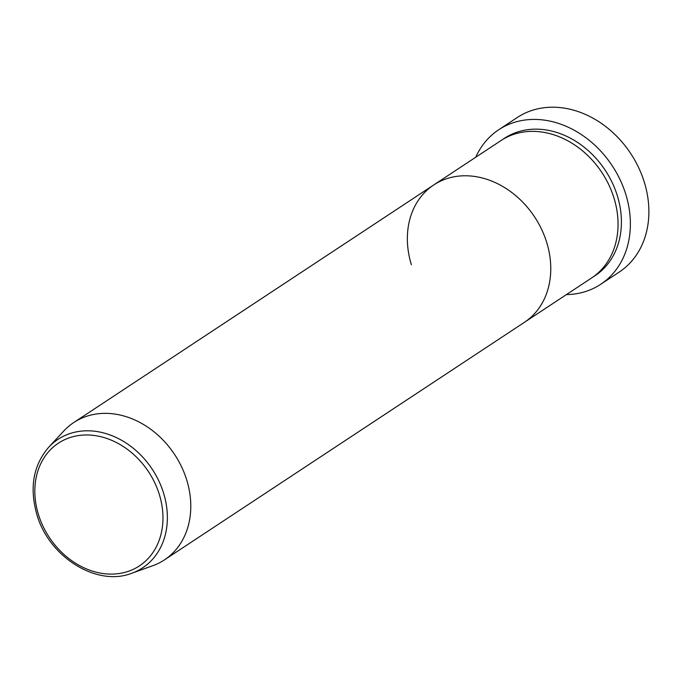 <?xml version="1.0" encoding="UTF-8"?>
<svg xmlns="http://www.w3.org/2000/svg" width="683" height="683" viewBox="0 0 683 683"><rect width="100%" height="100%" fill="white"/><g stroke="black" fill="none" stroke-linecap="round" stroke-linejoin="round"><path stroke-width="1.02" d="M600.707 284.29L619.208 272.082A92.581 74.899 -123.4 0 0 644.351 182.318A92.581 74.899 -123.4 0 0 517.219 117.536L498.718 129.753A92.581 74.899 56.6 0 1 625.85 194.527A92.581 74.899 56.6 0 1 600.707 284.29A92.581 74.899 56.6 0 1 566.403 294.604M411.388 264.748A82.293 66.575 56.6 0 1 433.731 184.965L501.015 140.553A82.293 66.575 56.6 0 1 614.026 198.138A82.293 66.575 56.6 0 1 591.674 277.921L524.39 322.333A82.293 66.575 56.6 0 0 546.741 242.542A82.293 66.575 56.6 0 1 524.39 322.333L164.415 559.906A82.293 66.575 56.6 0 1 152.804 565.695L131.87 573.208A76.923 62.23 56.6 0 0 163.604 493.203A76.923 62.23 56.6 0 0 112.174 435.763A76.923 62.23 56.6 0 0 48.724 447.22C33.296 465.234 29.326 487.611 36.831 514.359C48.715 556.918 96.918 587.149 131.87 573.208M433.731 184.965A82.293 66.575 56.6 0 1 546.741 242.542A82.293 66.575 56.6 0 0 433.731 184.965L73.755 422.538A82.293 66.575 56.6 0 1 186.758 480.115A82.293 66.575 56.6 0 1 164.415 559.906M475.744 157.235A92.581 74.899 56.6 0 1 498.718 129.753M48.724 447.22L63.86 430.922A82.293 66.575 56.6 0 1 73.755 422.538M502.722 139.477A82.293 66.575 56.6 0 1 617.389 195.919A82.293 66.575 56.6 0 1 593.339 276.786M159.37 494.62A73.533 59.489 -123.4 0 0 77.717 435.686A73.533 59.489 -123.4 0 0 38.427 514.461A73.533 59.489 -123.4 0 0 120.08 573.396A73.533 59.489 -123.4 0 0 159.37 494.62"/></g></svg>
